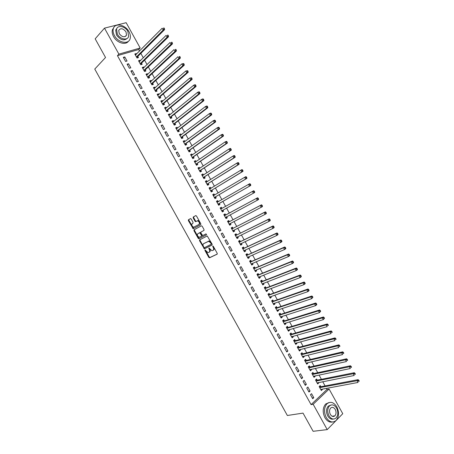 <?xml version="1.0" encoding="UTF-8"?>
<svg xmlns="http://www.w3.org/2000/svg" width="454" height="454" viewBox="0 0 454 454"><rect width="100%" height="100%" fill="white"/><g stroke="black" fill="none" stroke-linecap="round" stroke-linejoin="round"><path stroke-width="0.68" d="M205.004 249.904L204.964 250.494L208.766 257.344L209.544 257.793L217.143 254.172L217.205 253.309L213.34 246.352L212.79 246.04L213.244 247.543C213.868 248.854 213.8 249.774 213.051 250.302L211.887 250.71L208.982 247.963L208.823 248.588L209.322 249.479C209.941 250.778 209.879 251.692 209.135 252.208L208 252.611L205.004 249.904M205.401 250.023L209.271 257.038L209.89 257.514L217.279 254.036M213.176 246.142L213.755 247.243L213.244 247.543M209.26 248.1L209.827 249.172L209.322 249.479M125.985 35.673L126.036 35.974M333.838 415.978L333.594 416.494M191.219 219.044L190.453 218.624L188.427 219.787L188.387 220.661L193.205 228.742L200.753 224.662L200.804 223.777L196.503 216.03L195.725 215.605L193.228 217.035L193.183 217.92L195.016 221.217L195.6 221.677L197.53 220.843C199.34 221.779 199.817 222.976 198.971 224.441L193.642 227.216C191.86 226.296 191.378 225.11 192.201 223.652L192.995 223.203L193.041 222.324L191.219 219.044M139.548 51.047L138.691 49.503L117.444 55.655L311.081 404.622L313.164 404.281L329.093 389.033L342.759 413.702L327.215 429.609L313.164 404.281M117.444 55.655L118.897 54.128L104.482 28.142L126.161 22.7L140.178 47.999L118.897 54.128M327.215 429.609L313.124 431.3L303.022 413.112L287.348 415.489L94.767 69.065L105.538 57.493L95.17 38.823L104.482 28.142M199.595 239.882L199.544 240.739L204.379 248.826L212.069 245.041L212.132 244.173L207.228 235.966L199.595 239.882M198.199 238.322L193.966 230.706L194.011 229.838L201.389 225.808L202.172 226.234L204.011 229.548L203.959 230.428L200.923 232.051L200.872 232.925L202.683 235.569L206.031 233.867L206.542 234.786L198.795 238.787L198.199 238.322L198.71 238.027L194.482 230.416L193.966 230.706M128.561 63.742L127.114 64.184L129.384 68.276L130.826 67.828L128.561 63.742L127.472 64.831M140.252 60.847L139.94 60.286L138.538 60.717L140.774 64.752L142.176 64.315L141.569 63.231M136.109 77.356L134.679 77.821L136.949 81.913L138.374 81.442L136.109 77.356L135.008 78.411M147.72 74.32L147.38 73.707L145.989 74.161L148.22 78.19L149.61 77.73L149.008 76.647M143.657 90.959L142.238 91.447L144.503 95.533L145.916 95.039L143.657 90.959L142.533 91.98M155.177 87.787L154.808 87.117L153.435 87.594L155.665 91.617L157.039 91.135L156.437 90.051M151.193 104.551L149.792 105.061L152.056 109.142L153.452 108.625L151.193 104.551L150.053 105.538M162.634 101.236L162.231 100.51L160.869 101.009L163.099 105.033L164.462 104.528L163.86 103.444M158.724 118.125L157.334 118.664L159.598 122.739L160.977 122.194L158.724 118.125L157.566 119.079M170.08 114.675L169.648 113.897L168.303 114.419L170.528 118.437L171.873 117.909L171.272 116.826M166.243 131.688L164.87 132.25L167.129 136.325L168.502 135.757L166.243 131.688L165.069 132.608M177.52 128.096L177.06 127.268L175.726 127.812L177.951 131.83L179.285 131.274L178.683 130.196M173.763 145.24L172.401 145.825L174.659 149.899L176.016 149.304L173.763 145.24L172.571 146.126M184.954 141.512L184.466 140.627L183.144 141.194L185.368 145.206L186.685 144.633L186.083 143.549M181.271 158.781L179.926 159.388L182.179 163.457L183.524 162.838L181.271 158.781L180.062 159.632M192.382 154.91L191.86 153.974L190.555 154.564L192.774 158.577L194.079 157.975L193.478 156.897M188.773 172.304L187.44 172.94L189.698 177.003L191.021 176.362L188.773 172.304L187.542 173.127M199.8 168.303L199.249 167.305L197.955 167.923L200.18 171.93L201.468 171.306L200.867 170.227M196.27 185.817L194.953 186.481L197.201 190.538L198.517 189.868L196.27 185.817L195.021 186.605M207.217 181.679L206.632 180.63L205.356 181.271L207.574 185.272L208.846 184.625L208.25 183.547M203.755 199.323L202.456 200.004L204.703 204.062L206.002 203.369L203.755 199.323L202.49 200.072M214.606 195.016L214.01 193.937L212.744 194.601L214.958 198.602L216.223 197.927L215.627 196.854M209.952 213.516L212.2 217.568L213.482 216.853L211.241 212.807L209.958 213.528L211.241 212.807M223.589 211.224L222.341 211.91L223.589 211.224L222.993 210.151M221.978 208.312L221.382 207.234L220.133 207.938L221.382 207.234M222.341 211.916L220.128 207.926M219.685 231.063L220.956 230.326L218.714 226.285L217.438 227.017L219.685 231.063M229.338 221.597L228.742 220.525L227.505 221.234L229.718 225.224L230.95 224.503L230.354 223.43M227.165 244.547L228.419 243.787L226.183 239.746L224.917 240.507L227.165 244.547M236.693 234.871L236.097 233.793L234.877 234.531L237.084 238.515L238.305 237.777L237.72 236.727M234.639 258.02L235.876 257.231L233.64 253.196L232.397 253.979L234.639 258.02M244.042 248.128L243.446 247.055L242.237 247.816L244.445 251.8L245.654 251.034L245.103 250.041M242.101 271.475L243.327 270.663L241.097 266.634L239.865 267.44L242.101 271.475M251.385 261.379L250.79 260.307L249.592 261.09L251.8 265.068L252.992 264.279L252.469 263.337M249.558 284.925L250.773 284.091L248.542 280.061L247.322 280.89L249.558 284.925M258.718 274.613L258.127 273.541L256.941 274.347L259.149 278.325L260.324 277.513L259.836 276.628M257.009 298.357L258.212 297.495L255.982 293.477L254.779 294.328L257.009 298.357M266.05 287.836L265.454 286.769L264.285 287.598L266.487 291.57L267.656 290.736L267.196 289.907M264.455 311.779L265.641 310.894L263.416 306.876L262.225 307.755L264.455 311.779M273.37 301.047L272.78 299.981L271.623 300.832L273.824 304.799L274.976 303.942L274.545 303.17M271.895 325.189L273.064 324.281L270.839 320.263L269.665 321.165L271.895 325.189M280.685 314.247L280.095 313.181L278.955 314.054L281.151 318.021L282.286 317.142L281.889 316.421M279.324 338.582L280.481 337.651L278.257 333.645L277.099 334.564L279.324 338.582M287.995 327.436L287.405 326.369L286.275 327.266L288.472 331.227L289.595 330.325L289.226 329.661M286.752 351.969L287.893 351.01L285.674 347.004L284.522 347.951L286.752 351.969M295.299 340.614L294.708 339.547L293.59 340.466L295.787 344.427L296.893 343.496L296.558 342.889M294.169 365.339L295.299 364.358L293.074 360.357L291.945 361.327L294.169 365.339M302.591 353.779L302.001 352.713L300.9 353.655L303.09 357.61L304.191 356.657L303.885 356.106M301.575 378.698L302.693 377.694L300.474 373.699L299.356 374.692L301.575 378.698M309.883 366.928L309.293 365.867L308.204 366.832L310.394 370.782L311.478 369.806L311.2 369.312M308.981 392.046L310.082 391.019L307.869 387.024L306.762 388.039L308.981 392.046M317.164 380.066L316.574 379.005L315.502 379.992L317.686 383.942L318.759 382.943L318.509 382.501M311.081 404.622L327.016 389.413L326.403 388.312M325.081 385.917L322.726 381.672M321.415 379.311L319.049 375.038M317.755 372.7L315.371 368.393M314.089 366.083L311.688 361.747M310.423 359.466L308.005 355.102M306.751 352.843L304.322 348.451M303.085 346.22L300.633 341.794M299.413 339.592L296.944 335.137M295.736 332.958L293.256 328.48M292.064 326.324L289.561 321.818M288.386 319.69L285.872 315.15M284.703 313.05L282.172 308.482M281.026 306.405L278.478 301.808M277.343 299.759L274.778 295.134M273.66 293.114L271.078 288.455M269.977 286.457L267.378 281.769M266.288 279.806L263.672 275.09M262.599 273.143L259.966 268.399M258.911 266.487L256.26 261.708M255.216 259.819L252.555 255.012M251.522 253.156L248.843 248.315M247.827 246.482L245.132 241.619M244.127 239.808L241.414 234.911M240.427 233.135L237.703 228.209M236.727 226.455L233.986 221.495M233.027 219.77L230.263 214.787M229.321 213.085L226.546 208.068M225.615 206.388L222.835 201.377M221.893 199.669L219.129 194.681M218.164 192.95L215.417 187.984M214.441 186.219L211.706 181.282M210.713 179.495L207.989 174.58M206.979 172.758L204.272 167.872M203.25 166.028L200.554 161.164M199.516 159.286L196.837 154.451M195.782 152.544L193.115 147.737M192.042 145.802L189.392 141.018M188.308 139.055L185.669 134.293M184.568 132.301L181.946 127.568M180.823 125.548L178.218 120.843M177.077 118.789L174.489 114.107M173.337 112.03L170.755 107.377M169.586 105.266L167.021 100.635M165.841 98.501L163.287 93.899M162.089 91.731L159.553 87.151M158.333 84.96L155.813 80.403M154.581 78.184L152.073 73.656M150.824 71.403L148.333 66.903M147.068 64.621L144.588 60.144M143.311 57.834L140.842 53.385M320.802 386.632L320.212 385.571L319.145 386.57L321.33 390.519L322.397 389.509L322.164 389.095M312.681 398.714L313.776 397.676L311.558 393.68L310.462 394.713L312.681 398.714M313.521 373.5L312.931 372.439L311.853 373.415L314.037 377.365L315.116 376.377L314.855 375.906M305.281 385.372L306.388 384.356L304.174 380.361L303.056 381.366L305.281 385.372M306.234 360.357L305.65 359.29L304.555 360.243L306.745 364.199L307.835 363.234L307.545 362.712M297.875 372.019L298.999 371.031L296.774 367.031L295.65 368.012L297.875 372.019M298.948 347.196L298.357 346.13L297.245 347.066L299.441 351.021L300.542 350.079L300.225 349.501M290.458 358.654L291.599 357.69L289.374 353.683L288.233 354.642L290.458 358.654M291.644 334.025L291.054 332.958L289.936 333.872L292.126 337.827L293.244 336.913L292.892 336.278M283.041 345.278L284.187 344.336L281.968 340.324L280.81 341.26L283.041 345.278M284.34 320.847L283.75 319.775L282.615 320.666L284.811 324.627L285.941 323.736L285.56 323.044M275.612 331.885L276.775 330.966L274.551 326.954L273.382 327.867L275.612 331.885M277.031 307.653L276.435 306.581L275.289 307.443L277.485 311.41L278.631 310.542L278.217 309.798M268.178 318.487L269.353 317.59L267.128 313.572L265.948 314.463L268.178 318.487M269.71 294.447L269.12 293.375L267.956 294.215L270.158 298.187L271.316 297.342L270.873 296.541M260.738 305.071L261.93 304.197L259.699 300.179L258.502 301.042L260.738 305.071M262.384 281.225L261.793 280.158L260.613 280.975L262.821 284.947L263.99 284.125L263.519 283.268M253.287 291.644L254.495 290.793L252.259 286.769L251.051 287.609L253.287 291.644M255.052 267.996L254.461 266.924L253.27 267.718L255.471 271.696L256.658 270.896L256.152 269.988M245.83 278.2L247.05 277.377L244.819 273.353L243.594 274.165L245.83 278.2M247.714 254.756L247.118 253.684L245.915 254.45L248.122 258.434L249.325 257.656L248.786 256.692M238.367 264.75L239.604 263.95L237.368 259.921L236.131 260.709L238.367 264.75M240.37 241.5L239.774 240.427L238.554 241.176L240.768 245.16L241.976 244.405L241.414 243.384M230.899 251.283L232.147 250.512L229.911 246.477L228.657 247.243L230.899 251.283M233.016 228.237L232.42 227.159L231.188 227.885L233.401 231.869L234.627 231.143L234.031 230.07L233.169 231.455M223.425 237.805L224.685 237.056L222.449 233.016L221.177 233.759L223.425 237.805M225.661 214.958L225.065 213.879L223.816 214.583L226.03 218.573L227.272 217.863L226.677 216.791M215.939 224.316L217.216 223.589L214.975 219.549L213.698 220.269L215.939 224.316M218.295 201.667L217.693 200.589L216.439 201.264L218.652 205.259L219.906 204.578L219.31 203.5M207.501 206.065L206.201 206.763L208.448 210.815L209.742 210.111L207.501 206.065L206.224 206.803M209.283 188.359L210.917 188.365L210.321 187.286L209.05 187.939L211.269 191.94L212.534 191.276L211.939 190.203M200.015 192.57L198.704 193.245L200.952 197.297L202.257 196.622L200.015 192.57L198.756 193.342M203.511 174.989L202.944 173.967L201.655 174.597L203.874 178.604L205.157 177.968L204.561 176.89M192.524 179.063L191.196 179.71L193.449 183.774L194.772 183.115L192.524 179.063L191.282 179.869M196.094 161.607L195.555 160.642L194.255 161.244L196.48 165.256L197.774 164.643L197.178 163.559M185.022 165.545L183.683 166.17L185.941 170.233L187.275 169.603L185.022 165.545L183.802 166.38M188.671 148.214L188.166 147.3L186.849 147.885L189.074 151.891L190.379 151.307L189.783 150.223M177.52 152.011L176.163 152.612L178.422 156.681L179.767 156.074L177.52 152.011L176.317 152.884M181.237 134.81L180.766 133.947L179.438 134.503L181.662 138.521L182.985 137.954L182.383 136.875M170.006 138.464L168.638 139.043L170.897 143.112L172.259 142.533L170.006 138.464L168.82 139.372M173.803 121.388L173.354 120.582L172.015 121.116L174.24 125.134L175.579 124.595L174.977 123.511M162.487 124.907L161.102 125.457L163.366 129.538L164.74 128.976L162.487 124.907L161.318 125.849M166.357 107.956L165.943 107.206L164.586 107.717L166.817 111.735L168.167 111.219L167.566 110.135M154.956 111.338L153.56 111.866L155.824 115.946L157.215 115.412L154.956 111.338L153.81 112.308M158.906 94.511L158.52 93.813L157.152 94.301L159.382 98.325L160.75 97.831L160.148 96.747M147.425 97.758L146.012 98.257L148.276 102.343L149.684 101.832L147.425 97.758L146.296 98.762M151.449 81.056L151.097 80.415L149.712 80.874L151.942 84.904L153.321 84.438L152.72 83.349M139.883 84.16L138.459 84.637L140.729 88.723L142.147 88.241L139.883 84.16L138.771 85.199M143.986 67.584L143.663 66.999L142.261 67.436L144.497 71.471L145.893 71.023L145.291 69.939M132.335 70.552L130.894 71.006L133.164 75.097L134.6 74.638L132.335 70.552L131.24 71.624M136.512 54.105L136.217 53.572L134.81 53.986L137.046 58.021L138.453 57.601L137.851 56.517M124.782 56.932L123.329 57.357L125.599 61.455L127.046 61.018L124.782 56.932L123.704 58.038M138.691 49.503L140.178 47.999M327.016 389.413L329.093 389.033M322.397 389.509L320.921 389.782M313.776 397.676L312.25 397.942M318.759 382.943L317.295 383.233M310.082 391.019L308.567 391.297M315.116 376.377L313.663 376.678M306.388 384.356L304.884 384.657M311.478 369.806L310.031 370.124M302.693 377.694L301.195 378.012M307.835 363.234L306.393 363.569M298.999 371.031L297.506 371.361M304.191 356.657L302.756 357.009M295.299 364.358L293.817 364.704M300.542 350.079L299.118 350.443M291.599 357.69L290.123 358.053M296.893 343.496L295.48 343.877M287.893 351.01L286.429 351.39M293.244 336.913L291.837 337.305M284.187 344.336L282.734 344.728M289.595 330.325L288.194 330.733M280.481 337.651L279.04 338.065M285.941 323.736L284.55 324.156M276.775 330.966L275.34 331.397M282.286 317.142L280.907 317.579M273.064 324.281L271.64 324.724M278.631 310.542L277.258 310.996M269.353 317.59L267.934 318.05M274.976 303.942L273.609 304.413M265.641 310.894L264.234 311.37M271.316 297.342L269.954 297.824M261.93 304.197L260.528 304.691M267.656 290.736L266.305 291.235M258.212 297.495L256.816 298.006M263.99 284.125L262.65 284.641M254.495 290.793L253.111 291.32M260.324 277.513L258.99 278.047M250.773 284.091L249.399 284.63M256.658 270.896L255.335 271.447M247.05 277.377L245.688 277.939M252.992 264.279L251.675 264.841M243.327 270.663L241.971 271.242M249.325 257.656L248.015 258.235M239.604 263.95L238.254 264.546M245.654 251.034L244.348 251.629M235.876 257.231L234.536 257.838M241.976 244.405L240.688 245.018M232.147 250.512L230.819 251.136M238.305 237.777L237.022 238.401M228.419 243.787L227.096 244.428M234.627 231.143L233.35 231.784M224.685 237.056L223.374 237.714M230.95 224.503L229.684 225.161M220.956 230.326L219.651 231.001M227.272 217.863L226.013 218.539M217.216 223.589L215.922 224.282M213.482 216.853L212.194 217.562M217.693 200.589L216.456 201.304M214.01 193.937L212.778 194.67M210.321 187.286L209.101 188.03M206.632 180.63L205.424 181.39M202.944 173.967L201.741 174.745M199.249 167.305L198.058 168.099M195.555 160.642L194.369 161.448M191.86 153.974L190.68 154.797M188.166 147.3L186.991 148.14M184.466 140.627L183.303 141.483M180.766 133.947L179.608 134.821M177.06 127.268L175.914 128.153M173.354 120.582L172.219 121.485M169.648 113.897L168.519 114.817M165.943 107.206L164.825 108.143M162.231 100.51L161.119 101.463M158.52 93.813L157.419 94.784M154.808 87.117L153.713 88.099M151.097 80.415L150.007 81.414M147.38 73.707L146.302 74.723M143.663 66.999L142.59 68.032M139.94 60.286L138.879 61.335M136.217 53.572L135.167 54.633M209.277 252.123L209.64 251.908C210.384 251.385 210.446 250.472 209.827 249.172M213.193 250.216L213.556 249.995C214.311 249.467 214.373 248.548 213.755 247.243M200.01 239.667L200.055 240.444L204.277 248.054L204.89 248.52L212.194 244.927M203.954 247.356L204.493 247.663L211.093 244.354L211.138 243.747L210.611 242.799L208.653 241.284L203.602 243.679C202.876 244.212 202.819 245.126 203.432 246.42L203.954 247.356M211.121 244.343L211.643 243.446L211.138 243.747M204.016 243.435L209.163 240.983L211.121 242.498L211.643 243.446M194.477 229.582L194.482 230.416M204.033 230.371L200.923 232.051M206.615 234.718L198.966 238.753M197.813 233.714C196.985 235.166 197.473 236.352 199.283 237.266L201.457 236.273L201.508 235.41L199.703 232.766L197.813 233.714L199.522 232.8M201.457 236.273L201.968 235.984L202.019 235.115L201.508 235.41M200.038 232.505L200.81 232.936L202.019 235.115M198.71 238.027L199.476 238.458M198.971 224.441L199.488 224.157C200.333 222.693 199.856 221.49 198.052 220.553L197.03 220.945M195.816 215.576L193.75 216.757L193.705 217.642L195.532 220.933L196.253 221.376M190.538 218.595L188.949 219.503L188.904 220.377L193.722 228.458L200.793 224.634M320.74 389.453L358.024 382.461L357.065 380.719L358.121 379.669L321.12 386.672L319.446 386.292M358.422 380.787L358.808 381.479L359.233 381.059L358.847 380.361L358.422 380.787L357.065 380.719L319.735 387.637M359.233 381.059L358.808 381.479M358.121 379.669L358.847 380.361M317.119 382.921L354.177 375.492L353.212 373.75L316.092 381.059M354.568 373.812L354.954 374.51L355.38 374.096L355 373.398L354.568 373.812L353.212 373.75L354.279 372.717L317.448 380.106L315.785 379.731M355.38 374.096L354.954 374.51M354.279 372.717L355 373.398M313.447 376.298L350.323 368.523L349.359 366.781L350.431 365.759L313.833 373.529L312.125 373.165M350.715 366.838L351.101 367.536L351.532 367.127L351.146 366.429L350.715 366.838L349.359 366.781L312.443 374.482M351.532 367.127L351.101 367.536M350.431 365.759L351.146 366.429M336.828 406.852C333.724 402.131 330.416 401.132 326.908 403.861C323.991 407.561 323.764 412.09 326.227 417.459C329.303 422.112 332.566 423.145 336.022 420.563C339.059 416.846 339.325 412.277 336.828 406.852M329.076 402.511L325.592 404.071C322.669 407.766 322.442 412.289 324.899 417.64C327.033 421.153 329.57 422.612 332.504 422.004M333.361 419.053C331.199 419.587 329.326 418.554 327.737 415.949C325.955 412.079 326.125 408.816 328.236 406.148L330.892 405.036M336.59 408.129C334.354 404.73 331.976 404.003 329.456 405.955C327.345 408.628 327.181 411.897 328.963 415.773C331.182 419.138 333.537 419.882 336.034 418.003C338.202 415.325 338.389 412.033 336.59 408.129M330.33 414.4C331.766 416.573 333.287 417.05 334.899 415.83C336.289 414.105 336.408 411.988 335.251 409.474C333.809 407.289 332.283 406.818 330.66 408.067C329.292 409.786 329.184 411.897 330.33 414.4M333.02 416.505L333.321 416.051M129.015 31.757C125.389 24.618 114.851 22.456 113.318 28.71C112.74 30.815 113.12 33.114 114.448 35.594C118.153 42.795 128.561 44.793 130.105 38.76C130.735 36.626 130.372 34.288 129.015 31.757M114.005 27.234L112.422 29.714C111.843 31.82 112.223 34.107 113.551 36.587C116.82 42.886 125.69 45.565 128.442 41.212M127.347 38.272C123.982 41.155 120.372 40.083 116.519 35.049L115.708 30.078L116.962 28.21M127.846 31.377C125.225 26.224 117.643 24.675 116.536 29.158L117.353 34.135C120.015 39.322 127.534 40.786 128.641 36.416L127.846 31.377M119.237 33.641C122.16 37.211 124.589 37.699 126.513 35.106L126.002 31.865C123.079 28.284 120.65 27.802 118.715 30.424L119.237 33.641M309.804 369.715L346.47 361.554L345.505 359.806L346.589 358.796L310.19 366.957L308.459 366.599M346.862 359.863L347.248 360.561L347.679 360.158L347.293 359.46L346.862 359.863L345.505 359.806L308.794 367.899M347.679 360.158L347.248 360.561M346.589 358.796L347.293 359.46M306.223 363.257L306.512 362.95M306.149 363.132L342.611 354.574L341.646 352.832L342.736 351.833L306.546 360.38L304.799 360.033M343.003 352.883L343.389 353.581L343.82 353.178L343.434 352.486L343.003 352.883L341.646 352.832L305.145 361.31M343.82 353.178L343.389 353.581M342.736 351.833L343.434 352.486M302.585 356.696L302.909 356.345M302.5 356.543L338.752 347.599L337.787 345.852L338.888 344.87L302.903 353.797L301.127 353.462M339.138 345.897L339.524 346.595L339.967 346.203L339.581 345.505L339.138 345.897L337.787 345.852L301.49 354.722M339.967 346.203L339.524 346.595M338.888 344.87L339.581 345.505M298.948 350.13L299.305 349.733M298.846 349.955L334.893 340.614L333.928 338.871L335.035 337.895L299.254 347.214L297.455 346.884M335.279 338.911L335.665 339.609L336.108 339.223L335.722 338.525L335.279 338.911L333.928 338.871L297.835 348.133M336.108 339.223L335.665 339.609M335.035 337.895L335.722 338.525M295.304 343.565L295.702 343.122M295.191 343.36L331.034 333.628L330.064 331.88L331.176 330.921L295.605 340.631L293.783 340.307M331.414 331.919L331.8 332.623L332.243 332.237L331.857 331.539L331.414 331.919L330.064 331.88L294.181 341.533M332.243 332.237L331.8 332.623M331.176 330.921L331.857 331.539M291.667 336.993L292.092 336.505M291.536 336.76L327.169 326.642L326.199 324.894L327.323 323.946L291.95 334.042L290.106 333.73M327.55 324.928L327.936 325.626L328.384 325.246L327.998 324.548L327.55 324.928L326.199 324.894L290.526 334.939M328.384 325.246L327.936 325.626M327.323 323.946L327.998 324.548M288.023 330.416L288.477 329.882M287.876 330.16L323.305 319.644L322.334 317.896L323.464 316.966L288.296 327.447L286.429 327.147M323.679 317.931L324.065 318.629L324.519 318.254L324.128 317.556L323.679 317.931L322.334 317.896L286.866 328.338M324.519 318.254L323.305 319.644L324.065 318.629M323.464 316.966L324.128 317.556M284.374 323.844L284.868 323.259M284.215 323.56L319.434 312.653L318.47 310.899L319.605 309.98L284.641 320.853L282.746 320.558M319.809 310.928L320.195 311.631L320.649 311.262L320.263 310.559L318.47 310.899L283.205 321.733M320.649 311.262L319.434 312.653L320.195 311.631M319.605 309.98L320.263 310.559M280.731 317.261L281.247 316.625M280.555 316.949L315.564 305.65L314.599 303.902L315.74 302.994L280.986 314.253L279.062 313.969M315.939 303.925L316.325 304.628L316.784 304.259L316.393 303.561L314.599 303.902L279.545 315.127M316.784 304.259L316.705 304.742L315.564 305.65L316.325 304.628M315.74 302.994L316.393 303.561M277.082 310.678L277.632 309.991M276.895 310.343L311.694 298.647L310.723 296.899L311.875 296.002L277.326 307.653L275.374 307.381M312.063 296.916L312.454 297.62L312.914 297.262L312.522 296.558L310.723 296.899L275.879 308.516M312.914 297.262L311.694 298.647L312.454 297.62M311.875 296.002L312.522 296.558M273.433 304.095L274.012 303.357M273.229 303.732L307.818 291.644L306.853 289.89L308.011 289.011L273.666 301.047L271.685 300.786M308.187 289.907L308.578 290.611L309.038 290.254L308.652 289.556L306.853 289.89L272.218 301.904M309.038 290.254L308.975 290.759L307.818 291.644L308.578 290.611M308.011 289.011L308.652 289.556M269.778 297.506L270.391 296.712M269.562 297.115L303.947 284.635L302.977 282.882L304.14 282.013L270.005 294.442L267.991 294.192M304.311 282.893L304.702 283.597L305.167 283.245L304.776 282.547L302.977 282.882L268.547 295.287M305.167 283.245L305.111 283.761L303.947 284.635L304.702 283.597M304.14 282.013L304.776 282.547M266.123 290.912L266.765 290.066M265.896 290.498L300.066 277.621L299.101 275.867L300.27 275.011L266.345 287.83L264.33 287.598M300.435 275.873L300.82 276.577L301.291 276.236L300.9 275.533L299.101 275.867L264.881 288.67M301.291 276.236L301.24 276.764L300.066 277.621L300.82 276.577M300.27 275.011L300.9 275.533M262.469 284.317L263.138 283.415M262.225 283.875L296.19 270.601L295.219 268.847L296.4 268.008L262.679 281.219L260.67 280.998M296.553 268.853L296.939 269.557L297.41 269.216L297.024 268.518L295.219 268.847L261.209 282.048M297.41 269.216L297.37 269.761L296.19 270.601L296.939 269.557M296.4 268.008L297.024 268.518M258.814 277.723L259.506 276.758M258.553 277.252L292.308 263.581L291.337 261.827L292.524 260.999L259.013 274.602L257.015 274.403M292.671 261.827L293.057 262.531L293.534 262.202L293.142 261.498L291.337 261.827L257.537 275.419M293.534 262.202L293.494 262.752L292.308 263.581L293.057 262.531M292.524 260.999L293.142 261.498M255.154 271.123L255.874 270.102M254.881 270.624L288.426 256.561L287.456 254.802L288.653 253.99L255.341 267.985L253.355 267.798M288.784 254.802L289.17 255.506L289.652 255.176L289.26 254.473L287.456 254.802L253.865 268.791M289.652 255.176L289.618 255.744L288.426 256.561L289.17 255.506M288.653 253.99L289.26 254.473M251.493 264.517L252.242 263.439M251.204 263.995L284.539 249.535L283.568 247.776L284.772 246.976L251.675 261.362L249.694 261.198M284.896 247.771L285.288 248.474L285.765 248.151L285.379 247.447L283.568 247.776L250.188 262.162M285.765 248.151L285.742 248.73L284.539 249.535L285.288 248.474M284.772 246.976L285.379 247.447M247.833 257.912L248.605 256.771M247.526 257.361L280.657 242.504L279.681 240.745L280.895 239.956L248.003 254.734L246.034 254.586M281.009 240.733L281.395 241.437L281.883 241.125L281.491 240.421L279.681 240.745L246.511 255.528M281.883 241.125L281.866 241.71L280.657 242.504L281.395 241.437M280.895 239.956L281.491 240.421M244.173 251.3L244.967 250.103M243.849 250.722L276.764 235.473L275.794 233.714L277.014 232.936L244.326 248.105L242.368 247.975M277.116 233.697L277.507 234.4L277.996 234.088L277.604 233.384L275.794 233.714L242.833 248.888M277.996 234.088L277.984 234.69L276.764 235.473L277.507 234.4M277.014 232.936L277.604 233.384M240.507 244.689L241.324 243.423M240.172 244.082L272.877 228.436L271.906 226.671L273.132 225.91L240.654 241.477L238.702 241.363M273.223 226.654L273.614 227.358L274.103 227.057L273.717 226.353L271.906 226.671L239.15 242.249M274.103 227.057L274.103 227.67L272.877 228.436L273.614 227.358M273.132 225.91L273.717 226.353M236.84 238.072L237.68 236.744M236.489 237.442L268.984 221.393L268.013 219.634L269.245 218.885L236.977 234.843L235.036 234.746M269.33 219.611L269.721 220.315L270.215 220.014L269.824 219.31L268.013 219.634L235.473 235.603M270.215 220.014L270.215 220.638L268.984 221.393L269.721 220.315M269.245 218.885L269.824 219.31M232.806 230.797L265.091 214.35L264.114 212.586L265.357 211.853L233.299 228.203L231.364 228.124M265.437 212.563L265.823 213.267L266.322 212.971L265.93 212.268L264.114 212.586L231.784 228.958M266.322 212.971L266.328 213.607L265.091 214.35L265.823 213.267M265.357 211.853L265.93 212.268M229.503 224.832L230.388 223.374M229.122 224.145L261.192 207.302L260.221 205.537L261.47 204.816L229.616 221.563L227.698 221.501M261.538 205.509L261.924 206.218L262.423 205.923L262.037 205.219L260.221 205.537L228.101 222.312M262.423 205.923L262.44 206.576L261.192 207.302L261.924 206.218M261.47 204.816L262.037 205.219M225.831 218.209L226.745 216.677M225.434 217.494L257.299 200.254L256.323 198.489L257.577 197.779L225.933 214.918L224.026 214.878M257.634 198.455L258.025 199.158L258.53 198.875L258.139 198.171L256.323 198.489L224.412 215.656M258.53 198.875L258.553 199.539L257.299 200.254L258.025 199.158M257.577 197.779L258.139 198.171M222.154 211.581L223.152 209.947M220.315 208.267L222.063 208.318L220.723 209.005M221.745 210.843L253.4 193.2L252.424 191.435L220.809 209.005M254.632 191.821L254.66 192.496L253.4 193.2L254.632 191.821L254.24 191.117L253.735 191.395L254.127 192.104M253.735 191.395L252.424 191.435L253.69 190.737L254.24 191.117M218.51 204.936L219.486 203.284L250.767 185.453L249.496 186.14L248.52 184.375L217.035 202.342M216.643 201.633L218.38 201.667L217.12 202.348M218.056 204.181L249.496 186.14L250.727 184.767L250.341 184.063L249.831 184.335L250.222 185.039M249.831 184.335L248.52 184.375L249.791 183.694L250.341 184.063M250.727 184.767L250.767 185.453M214.833 198.302L215.803 196.633L246.868 178.405L245.591 179.08L244.615 177.315L213.34 195.68M212.966 194.999L214.663 195.016M214.362 197.524L245.591 179.08L246.828 177.707L246.437 177.003L245.926 177.27L246.318 177.974M245.926 177.27L244.615 177.315L245.898 176.64L246.437 177.003M246.828 177.707L246.868 178.405M211.155 191.662L212.114 189.976L242.975 171.357L241.687 172.015L240.711 170.25L209.646 189.017M210.667 190.856L241.687 172.015L242.924 170.642L242.532 169.938L242.016 170.199L242.408 170.908M242.016 170.199L240.711 170.25L241.999 169.592L242.532 169.938M242.924 170.642L242.975 171.357M207.478 185.022L208.426 183.32L239.071 164.303L237.782 164.95L236.801 163.179L205.951 182.349M205.605 181.719L207.172 181.708M206.973 184.193L237.782 164.95L239.014 163.576L238.628 162.867L238.106 163.128L238.498 163.837M238.106 163.128L236.801 163.179L238.1 162.538L238.628 162.867M239.014 163.576L239.071 164.303M203.795 178.382L204.731 176.657L235.172 157.243L233.872 157.879L232.891 156.108L202.257 175.681M201.922 175.074L203.42 175.051M203.279 177.52L233.872 157.879L235.11 156.505L234.718 155.801L234.196 156.051L234.587 156.761M234.196 156.051L232.891 156.108L234.196 155.478L234.718 155.801M235.11 156.505L235.172 157.243M200.112 171.737L201.037 169.995L231.268 150.183L229.962 150.802L228.981 149.031L198.557 169.007M198.239 168.428L199.669 168.389M199.578 170.846L229.962 150.802L231.2 149.434L230.808 148.725L230.286 148.974L230.672 149.678M230.286 148.974L228.981 149.031L230.292 148.413L230.808 148.725M231.2 149.434L231.268 150.183M196.429 165.086L197.342 163.327L227.363 143.118L226.047 143.725L225.071 141.954L194.857 162.328M194.55 161.777L195.918 161.726M195.878 164.172L226.047 143.725L227.284 142.357L226.898 141.648L226.37 141.892L226.762 142.596M226.37 141.892L225.071 141.954L226.387 141.347L226.898 141.648M227.284 142.357L227.363 143.118M192.712 158.457L193.648 156.658L223.459 136.047L222.131 136.643L221.155 134.872L191.151 155.648M190.862 155.126L192.167 155.064M192.178 157.493L222.131 136.643L223.374 135.275L222.982 134.566L222.449 134.804L222.84 135.513M222.449 134.804L221.155 134.872L222.477 134.282L222.982 134.566M223.374 135.275L223.459 136.047M189.023 151.801L189.948 149.985L219.549 128.976L218.215 129.555L217.233 127.784L187.451 148.963M187.173 148.469L188.416 148.396M188.472 150.813L218.215 129.555L219.458 128.193L219.066 127.483L218.533 127.716L218.924 128.425M218.533 127.716L217.233 127.784L218.573 127.205L219.066 127.483M219.458 128.193L219.549 128.976M185.334 145.144L186.248 143.305L215.639 121.899L214.294 122.467L213.318 120.696L183.745 142.278M183.484 141.807L184.659 141.727M184.767 144.128L214.294 122.467L215.537 121.105L215.145 120.395L214.611 120.622L215.003 121.332M214.611 120.622L213.318 120.696L214.657 120.134L215.145 120.395M215.537 121.105L215.639 121.899M181.64 138.487L182.548 136.626L211.723 114.822L210.378 115.378L209.396 113.602L180.034 135.587M179.79 135.144L180.902 135.059M181.061 137.437L210.378 115.378L211.621 114.011L211.229 113.301L210.69 113.523L211.082 114.232M210.69 113.523L209.396 113.602L210.747 113.052L211.229 113.301M211.621 114.011L211.723 114.822M177.945 131.819L178.842 129.946L207.807 107.74L206.451 108.279L205.475 106.508L176.328 128.896M176.095 128.476L177.145 128.386M177.349 130.746L206.451 108.279L207.699 106.917L207.308 106.208L206.763 106.423L207.155 107.133M206.763 106.423L205.475 106.508L206.831 105.969L207.308 106.208M207.699 106.917L207.807 107.74M172.401 121.808L173.388 121.712M174.291 125.117L175.142 123.261L203.891 100.657L202.529 101.185L201.548 99.409L172.616 122.2M173.638 124.05L202.529 101.185L203.772 99.818L203.381 99.108L202.836 99.318L203.227 100.033M202.836 99.318L201.548 99.409L202.915 98.881L203.381 99.108M203.772 99.818L203.891 100.657M168.701 115.14L169.631 115.038M170.608 118.409L171.43 116.57L199.976 93.564L198.602 94.08L197.621 92.304L168.905 115.503M169.927 117.353L198.602 94.08L199.851 92.718L199.459 92.009L198.909 92.213L199.3 92.922M198.909 92.213L197.621 92.304L198.994 91.793L199.459 92.009M199.851 92.718L199.976 93.564M165.001 108.466L165.869 108.358M166.924 111.695L167.725 109.879L196.054 86.476L194.675 86.975L193.693 85.199L165.188 108.801M166.215 110.651L194.675 86.975L195.924 85.613L195.532 84.904L194.976 85.102L195.368 85.812M194.976 85.102L193.693 85.199L195.072 84.699L195.532 84.904M195.924 85.613L196.054 86.476M161.301 101.787L162.112 101.679M163.236 104.982L164.013 103.183L192.133 79.376L190.742 79.864L189.761 78.088L161.471 102.099M162.498 103.949L190.742 79.864L191.991 78.508L191.599 77.793L191.043 77.992L191.44 78.701M191.043 77.992L189.761 78.088L191.599 77.793M191.991 78.508L192.133 79.376M157.595 95.107L158.35 94.999M159.547 98.268L160.302 96.486L188.206 72.277L186.81 72.753L185.828 70.972L157.754 95.391M158.781 97.241L186.81 72.753L187.502 71.584L188.064 71.397L187.667 70.682L187.11 70.869L187.502 71.584M187.11 70.869L185.828 70.972L187.667 70.682M188.064 71.397L188.206 72.277M153.895 88.422L154.587 88.314M155.858 91.549L156.59 89.784L184.279 65.177L182.877 65.637L181.895 63.855L154.037 88.678M155.064 90.533L182.877 65.637L183.569 64.462L184.131 64.281L183.734 63.566L183.172 63.753L183.569 64.462M183.172 63.753L181.895 63.855L183.734 63.566M184.131 64.281L184.279 65.177M150.189 81.731L150.819 81.629M152.164 84.83L152.873 83.082L180.352 58.072L178.944 58.515L177.957 56.739L150.314 81.964M151.341 83.82L178.944 58.515L179.631 57.34L180.193 57.159L179.801 56.449L179.234 56.625L179.631 57.34M179.234 56.625L179.801 56.449M180.193 57.159L180.352 58.072M146.477 75.046L147.056 74.944M148.469 78.111L149.156 76.374L176.424 50.962L175.006 51.393L174.018 49.611L146.591 75.245M147.618 77.101L175.006 51.393L175.692 50.212L176.26 50.036L175.863 49.327L175.295 49.497L175.692 50.212M175.295 49.497L175.863 49.327M176.26 50.036L176.424 50.962M142.766 68.35L143.288 68.253M144.769 71.386L145.439 69.666L172.492 43.845L171.067 44.265L170.08 42.483L142.868 68.526M143.895 70.381L171.067 44.265L171.748 43.079L172.321 42.914L171.924 42.199L171.351 42.37L171.748 43.079M171.351 42.37L171.924 42.199M172.321 42.914L172.492 43.845M139.055 61.653L139.52 61.562M141.063 64.655L141.716 62.953L168.559 36.729L167.123 37.137L166.136 35.355L139.14 61.801M140.167 63.662L167.123 37.137L167.804 35.945L168.377 35.787L167.986 35.072L167.407 35.23L167.804 35.945M167.407 35.23L167.986 35.072M168.377 35.787L168.559 36.729M135.343 54.957L135.752 54.872M137.363 57.93L137.993 56.234L164.62 29.612L163.179 30.004L162.192 28.222L135.411 55.076M136.444 56.937L163.179 30.004L163.86 28.806L164.433 28.653L164.042 27.938L163.463 28.097L163.86 28.806M163.463 28.097L164.042 27.938M164.433 28.653L164.62 29.612M205.469 250.194L204.964 250.494M213.255 246.34L212.744 246.647M209.334 248.281L208.823 248.588M210.043 257.486L209.544 257.793M209.271 257.038L208.766 257.344M205.049 248.491L204.544 248.792M204.277 248.054L203.772 248.355M200.055 240.444L199.544 240.739M211.121 242.498L210.611 242.799M208.607 241.091L208.097 241.392M204.113 243.384L203.602 243.679M200.81 232.936L200.299 233.231M195.532 220.933L195.016 221.217M193.705 217.642L193.183 217.92M193.75 216.757L193.228 217.035M193.898 228.419L193.387 228.708M193.137 227.999L192.621 228.283M188.904 220.377L188.387 220.661M188.949 219.503L188.427 219.787M321.12 386.672L320.053 387.671M320.899 386.66L319.832 387.659M317.477 380.1L316.404 381.093M317.261 380.094L316.188 381.082M313.833 373.529L312.755 374.51M313.618 373.523L312.539 374.505M310.19 366.957L309.106 367.927M309.974 366.951L308.89 367.922M306.546 360.38L305.451 361.339M306.331 360.374L305.241 361.333M302.903 353.797L301.802 354.744M302.687 353.797L301.587 354.744M299.254 347.214L298.147 348.15M299.038 347.214L297.932 348.15M295.605 340.631L294.487 341.55M295.389 340.631L294.277 341.556M291.95 334.042L290.832 334.95M291.74 334.048L290.617 334.956M288.296 327.447L287.172 328.35M288.086 327.453L286.962 328.356M284.641 320.853L283.506 321.738M284.437 320.859L283.302 321.75M280.986 314.253L279.846 315.133M280.776 314.264L279.636 315.144M277.326 307.653L276.18 308.516M277.122 307.664L275.975 308.533M273.666 301.047L272.514 301.904M273.461 301.064L272.309 301.916M270.005 294.442L268.847 295.282M269.801 294.459L268.643 295.299M266.345 287.83L265.176 288.665M266.14 287.853L264.971 288.682M262.679 281.219L261.504 282.036M262.474 281.242L261.3 282.059M259.013 274.602L257.827 275.408M258.808 274.625L257.628 275.43M255.341 267.985L254.155 268.779M255.142 268.008L253.956 268.802M251.675 261.362L250.477 262.145M251.476 261.385L250.279 262.174M247.873 257.1L247.572 257.293M248.003 254.734L246.8 255.506M247.805 254.762L246.601 255.534M244.246 250.432L243.894 250.653M244.326 248.105L243.117 248.866M244.133 248.139L242.924 248.9M240.637 243.753L240.217 244.014M240.654 241.477L239.434 242.226M240.455 241.511L239.241 242.254M237.062 237.05L236.534 237.368M236.977 234.843L235.751 235.575M233.555 230.303L232.851 230.723M233.299 228.203L232.068 228.929M230.223 223.459L229.162 224.072M229.616 221.563L228.379 222.278M229.423 221.603L228.186 222.312M226.716 216.717L225.473 217.421M225.933 214.918L224.69 215.622M225.746 214.958L224.503 215.661M223.033 210.071L221.785 210.764M219.35 203.426L218.096 204.107M219.486 203.284L218.232 203.965M215.667 196.775L214.401 197.445M215.803 196.633L214.538 197.303M214.424 195.158L213.425 195.685M211.978 190.124L210.713 190.782M212.114 189.976L210.843 190.635M210.423 188.66L209.731 189.017M208.29 183.467L207.013 184.114M208.426 183.32L207.149 183.966M206.57 182.082L206.037 182.349M204.601 176.81L203.318 177.44M204.731 176.657L203.449 177.293M202.768 175.465L202.342 175.675M200.906 170.148L199.618 170.766M201.037 169.995L199.749 170.619M199.005 168.831L198.642 169.002M197.218 163.48L195.918 164.093M197.342 163.327L196.049 163.939M195.254 162.18L194.936 162.328M193.518 156.812L192.218 157.413M193.648 156.658L192.343 157.254M189.823 150.143L188.512 150.728M189.948 149.985L188.637 150.569M186.123 143.47L184.806 144.043M186.248 143.305L184.931 143.884M182.423 136.79L181.095 137.352M182.548 136.626L181.225 137.193M178.723 130.111L177.389 130.661M178.842 129.946L177.514 130.497M175.017 123.426L173.678 123.965M175.142 123.261L173.803 123.8M171.311 116.74L169.966 117.268M171.43 116.57L170.085 117.098M167.605 110.05L166.249 110.566M167.725 109.879L166.368 110.396M163.894 103.359L162.532 103.858M164.013 103.183L162.651 103.688M160.183 96.662L158.815 97.15M160.302 96.486L158.934 96.98M156.471 89.96L155.098 90.442M156.59 89.784L155.217 90.267M152.754 83.258L151.375 83.729M152.873 83.082L151.494 83.547M149.043 76.556L147.652 77.01M149.156 76.374L147.766 76.828M145.325 69.848L143.929 70.291M145.439 69.666L144.043 70.109M141.603 63.134L140.201 63.566M141.716 62.953L140.314 63.384M137.885 56.421L136.472 56.841M137.993 56.234L136.586 56.654M209.89 257.514L209.39 257.821M204.89 248.52L204.379 248.826M209.163 240.983L208.653 241.284M200.214 232.471L199.703 232.766M199.306 238.492L198.795 238.787M198.052 220.553L197.53 220.843M196.117 221.393L195.6 221.677M193.722 228.458L193.205 228.742M321.097 386.672L320.03 387.676M317.448 380.106L316.376 381.099M313.799 373.534L312.721 374.516M326.908 403.861L325.592 404.071M328.236 406.148L329.456 405.955M332.101 416.222L334.899 415.83M113.318 28.71L112.422 29.714M115.708 30.078L116.536 29.158M125.1 36.621L126.513 35.106M310.15 366.963L309.06 367.933M306.495 360.385L305.4 361.344M302.841 353.808L301.74 354.756M299.186 347.225L298.079 348.161M295.531 340.642L294.413 341.567M291.871 334.053L290.747 334.967M288.211 327.465L287.081 328.361M284.55 320.87L283.415 321.755M280.884 314.27L279.743 315.15M277.218 307.67L276.072 308.538M273.552 301.07L272.394 301.921M269.88 294.464L268.723 295.304M266.214 287.853L265.045 288.687M262.543 281.242L261.368 282.065M258.865 274.63L257.685 275.436M255.193 268.013L254.002 268.808M251.516 261.391L250.319 262.174M247.839 254.768L246.636 255.54M244.161 248.139L242.947 248.9M240.478 241.511L239.264 242.26"/></g></svg>
